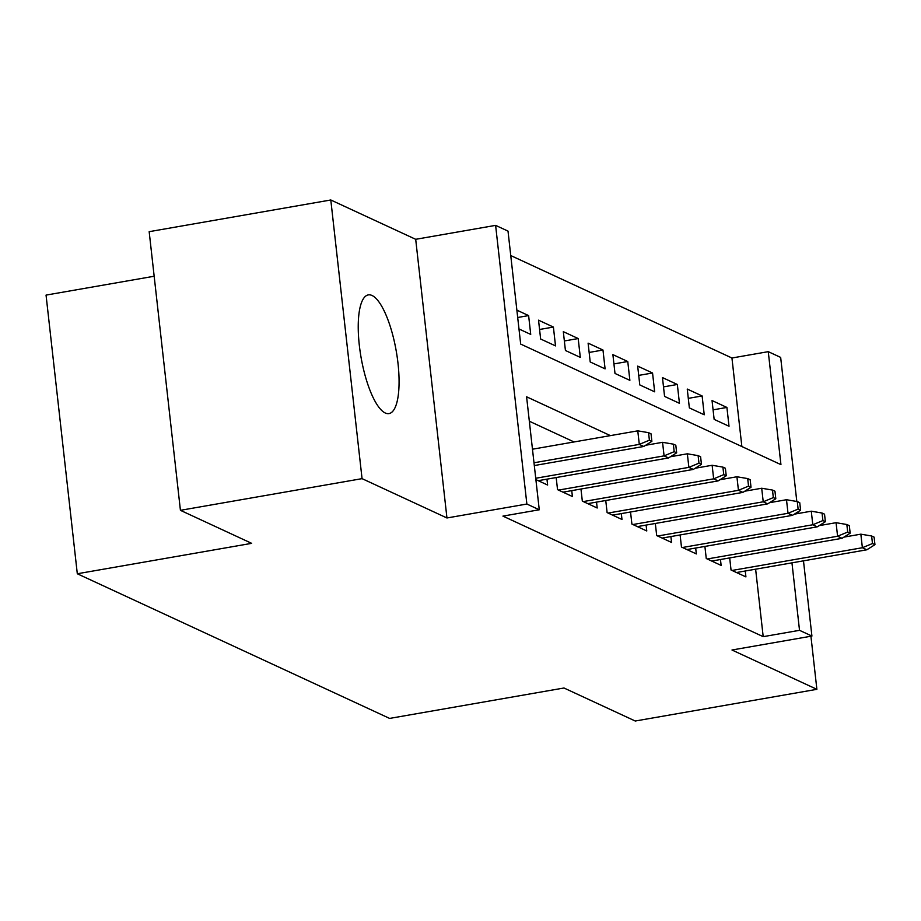 <?xml version="1.0" encoding="UTF-8"?>
<svg xmlns="http://www.w3.org/2000/svg" width="921" height="921" viewBox="0 0 921 921"><rect width="100%" height="100%" fill="white"/><g stroke="black" fill="none" stroke-linecap="round" stroke-linejoin="round"><path stroke-width="1.38" d="M372.061 295.503A60.245 17.879 80.1 0 0 368.296 294.904A60.245 17.879 80.1 0 0 360.088 351.281A60.245 17.879 80.1 0 0 385.243 412.988A60.245 17.879 80.1 0 0 389.007 413.587A60.245 17.879 80.1 0 0 397.216 357.198A60.245 17.879 80.1 0 0 372.061 295.503M741.865 446.535L731.942 358.004L768.264 351.661L780.663 357.406L796.815 501.473M154.164 276.242L46.05 295.1L77.306 573.76L389.618 718.415L563.986 687.999L635.248 721.016L816.881 689.322L810.929 636.238M77.306 573.76L251.675 543.344L180.424 510.326L149.167 231.678L330.8 199.984L362.057 478.644L446.95 517.97L526.87 504.029L495.613 225.369L508.012 231.113L520.676 344.086L780.939 464.633L768.264 351.661M446.95 517.97L415.693 239.31L330.8 199.984M415.693 239.31L495.613 225.369M731.942 358.004L510.752 255.543M180.424 510.326L362.057 478.644M729.685 557.907L731.044 570.007L745.918 576.891L745.25 570.997M704.899 546.429L706.257 558.517L721.131 565.413L720.464 559.519M680.112 534.951L681.471 547.039L696.345 553.924L695.677 548.041M655.326 523.462L656.685 535.562L671.559 542.446L670.891 536.552M630.54 511.984L631.898 524.072L646.772 530.968L646.105 525.074M605.753 500.506L607.112 512.594L621.986 519.49L621.318 513.596M580.967 489.028L582.325 501.116L597.199 508.001L596.532 502.118M556.18 477.539L557.539 489.638L572.413 496.523L571.745 490.628M535.884 479.599L547.627 485.045L546.959 479.15M517.694 317.492L528.619 315.592L516.877 310.147M539.579 329.476L553.406 327.07L538.532 320.174L540.639 339.009L555.513 345.893L553.406 327.07M564.366 340.966L578.192 338.548L563.318 331.664L565.425 350.487L580.299 357.383L578.192 338.548M589.152 352.444L602.979 350.026L588.105 343.142L590.211 361.965L605.085 368.861L602.979 350.026M613.939 363.922L627.765 361.516L612.891 354.62L614.998 373.454L629.872 380.338L627.765 361.516M638.725 375.4L652.552 372.993L637.677 366.109L639.784 384.932L654.658 391.816L652.552 372.993M663.511 386.889L677.338 384.471L662.464 377.587L664.571 396.41L679.445 403.306L677.338 384.471M688.298 398.367L702.124 395.949L687.25 389.065L689.357 407.899L704.231 414.784L702.124 395.949M518.984 328.97L530.726 334.415L528.619 315.592M714.143 419.377L729.018 426.262L726.911 407.439L712.037 400.543L714.143 419.377M610.393 435.61L526.593 396.801L539.269 509.774L502.935 516.105L763.198 636.664L755.623 569.19M574.059 441.953L529.333 421.231M803.48 560.843L811.919 636.066L731.988 650.007L816.881 689.322M811.919 636.066L799.52 630.321L791.956 562.858M763.198 636.664L799.52 630.321M539.269 509.774L526.87 504.029M797.989 511.869L798.162 513.492M713.084 409.845L726.911 407.439M649.397 440.192L651.872 441.343L651.032 433.814L648.545 432.663L649.397 440.192L639.301 444.394L643.756 446.466L534.307 465.554M533.996 462.768L639.301 444.394L637.769 430.844L532.476 449.206M648.545 432.663L637.769 430.844M643.756 446.466L651.872 441.343M674.184 451.67L676.659 452.821L675.818 445.292L673.332 444.141L674.184 451.67L664.087 455.872L668.542 457.944L538.209 480.681M535.734 478.264L664.087 455.872L662.556 442.322L645.644 445.269M673.332 444.141L662.556 442.322M668.542 457.944L676.659 452.821M698.97 463.159L701.445 464.299L700.605 456.77L698.118 455.63L698.97 463.159L688.873 467.361L693.329 469.422L562.996 492.159M558.529 490.087L688.873 467.361L687.342 453.8L670.43 456.747M698.118 455.63L687.342 453.8M693.329 469.422L701.445 464.299M723.756 474.637L726.232 475.789L725.391 468.259L722.904 467.108L723.756 474.637L713.66 478.839L718.115 480.9L587.782 503.637M583.315 501.577L713.66 478.839L712.129 465.278L695.217 468.236M722.904 467.108L712.129 465.278M718.115 480.9L726.232 475.789M748.543 486.115L751.018 487.267L750.178 479.737L747.691 478.586L748.543 486.115L738.446 490.317L742.902 492.39L612.569 515.127M608.102 513.055L738.446 490.317L736.915 476.767L720.003 479.714M747.691 478.586L736.915 476.767M742.902 492.39L751.018 487.267M773.329 497.605L775.804 498.745L774.964 491.215L772.477 490.064L773.329 497.605L763.233 501.795L767.688 503.868L637.355 526.605M632.888 524.533L763.233 501.795L761.702 488.245L744.79 491.192M772.477 490.064L761.702 488.245M767.688 503.868L775.804 498.745M798.116 509.083L800.591 510.234L799.75 502.693L797.264 501.554L798.116 509.083L788.019 513.285L792.474 515.346L662.141 538.083M657.675 536.022L788.019 513.285L786.488 499.723L769.576 502.682M797.264 501.554L786.488 499.723M792.474 515.346L800.591 510.234M822.902 520.561L825.377 521.712L824.537 514.183L822.05 513.032L822.902 520.561L812.806 524.763L817.261 526.835L686.916 549.561M682.461 547.5L812.806 524.763L811.274 511.201L794.363 514.16M822.05 513.032L811.274 511.201M817.261 526.835L825.377 521.712M847.688 532.039L850.164 533.19L849.323 525.661L846.836 524.51L847.688 532.039L837.592 536.241L842.047 538.313L711.703 561.05M707.247 558.978L837.592 536.241L836.061 522.691L819.149 525.638M846.836 524.51L836.061 522.691M842.047 538.313L850.164 533.19M872.475 543.528L874.95 544.668L874.11 537.139L871.623 535.987L872.475 543.528L862.378 547.73L866.834 549.791L736.489 572.528M732.034 570.456L862.378 547.73L860.847 534.168L843.935 537.116M871.623 535.987L860.847 534.168M866.834 549.791L874.95 544.668"/></g></svg>
